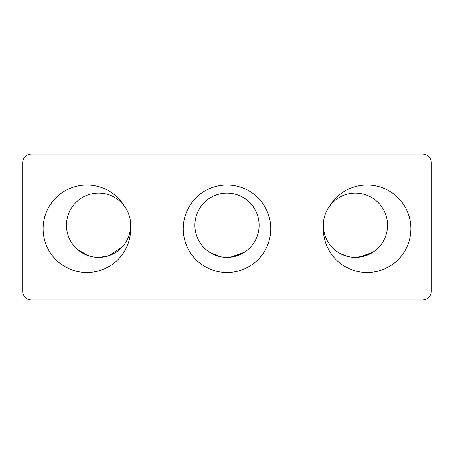 <?xml version="1.0" encoding="UTF-8"?>
<svg xmlns="http://www.w3.org/2000/svg" width="454" height="454" viewBox="0 0 454 454"><rect width="100%" height="100%" fill="white"/><g stroke="black" fill="none" stroke-linecap="round" stroke-linejoin="round"><path stroke-width="0.68" d="M210.849 252.997L220.298 256.646M364.114 256.152L355.42 257.356C342.991 255.755 342.991 255.755 355.42 257.356L355.442 257.356M107.28 256.152L98.58 257.356C86.158 255.755 86.158 255.755 98.58 257.356L98.62 257.356M77.901 249.802L88.797 255.823M340.909 253.888L348.649 256.629M323.31 225.246A32.103 32.103 0 0 1 329.536 206.252A43.777 43.777 0 0 1 410.87 228.754A43.777 43.777 0 0 1 367.093 272.531A43.777 43.777 0 0 1 323.356 226.864A32.103 32.103 0 0 1 323.31 225.246M323.356 226.864A32.103 32.103 0 0 0 356.225 257.344A32.103 32.103 0 0 0 365.413 194.738A32.103 32.103 0 0 0 329.536 206.252M124.464 206.252A32.103 32.103 0 0 0 66.477 225.246A32.103 32.103 0 0 0 97.775 257.344A32.103 32.103 0 0 0 130.644 226.864A43.777 43.777 0 0 1 86.907 272.531A43.777 43.777 0 0 1 75.233 186.56A43.777 43.777 0 0 1 124.464 206.252A32.103 32.103 0 0 1 130.644 226.864M259.103 225.246A32.103 32.103 0 0 0 227 193.143A32.103 32.103 0 0 0 194.897 225.246A32.103 32.103 0 0 0 227 257.356A32.103 32.103 0 0 0 259.103 225.246M183.223 228.754A43.777 43.777 0 0 1 227 184.971A43.777 43.777 0 0 1 270.777 228.754A43.777 43.777 0 0 1 227 272.531A43.777 43.777 0 0 1 183.223 228.754M422.543 154.037A8.757 8.757 0 0 1 431.3 162.793L431.3 291.207A8.757 8.757 0 0 1 422.543 299.963L31.457 299.963A8.757 8.757 0 0 1 22.7 291.207L22.7 162.793A8.757 8.757 0 0 1 31.457 154.037L422.543 154.037M227.193 257.35L229.889 257.225M244.513 252.157L230.564 257.157L243.151 252.997L233.77 256.629L243.151 252.997L233.77 256.629L243.151 252.997L233.77 256.629L243.151 252.997L233.77 256.629L243.151 252.997L233.77 256.629L243.151 252.997L230.564 257.157L233.77 256.629L227.216 257.35M244.173 252.373L230.564 257.157M98.887 257.35L103.126 257.032M103.762 256.93L108.37 255.823L121.791 247.43L108.37 255.823L121.791 247.43L108.37 255.823L121.791 247.43L108.37 255.823L121.791 247.43L108.37 255.823L121.791 247.43L108.37 255.823L121.791 247.43L108.37 255.823L121.791 247.43L108.37 255.823L103.762 256.93L108.37 255.823M371.565 252.997L362.184 256.629L371.565 252.997L362.184 256.629L358.978 257.157L362.184 256.629L371.565 252.997L362.184 256.629L371.565 252.997L362.184 256.629L358.978 257.157L362.184 256.629L371.565 252.997L362.184 256.629L371.565 252.997L362.184 256.629L358.978 257.157L372.592 252.373"/></g></svg>
